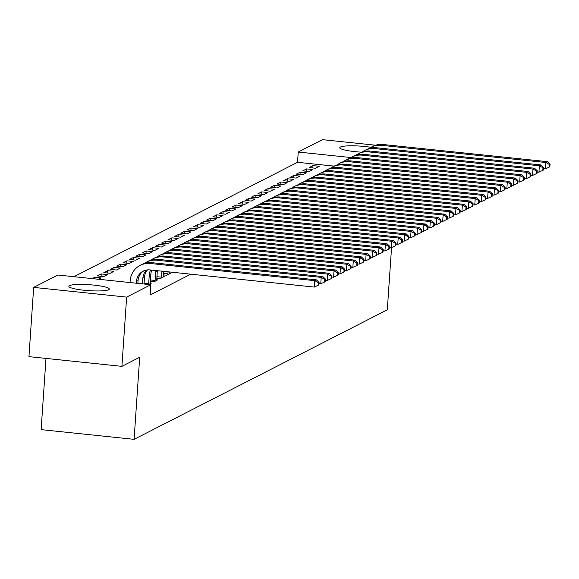 <?xml version="1.0" encoding="UTF-8"?>
<svg xmlns="http://www.w3.org/2000/svg" width="579" height="579" viewBox="0 0 579 579"><rect width="100%" height="100%" fill="white"/><g stroke="black" fill="none" stroke-linecap="round" stroke-linejoin="round"><path stroke-width="0.87" d="M361.658 152.168A20.272 2.982 -176.1 0 1 339.772 147.703A20.272 2.982 -176.1 0 1 340.401 147.03A20.272 2.982 -176.1 0 1 370.958 147.298M108.671 289.732A20.272 2.982 -176.1 0 1 86.452 290.47A20.272 2.982 -176.1 0 1 68.85 286.301A20.272 2.982 -176.1 0 1 69.473 285.635A20.272 2.982 -176.1 0 1 91.699 284.897A20.272 2.982 -176.1 0 1 109.301 289.059A20.272 2.982 -176.1 0 1 108.671 289.732M334.163 166.122L297.541 162.301L73.938 276.697M297.541 162.301L298.243 152.038L322.438 139.662L375.605 145.213M45.987 358.423L41.131 429.632L134.096 439.338L387.308 309.794L391.549 247.588M134.096 439.338L139.691 357.257L121.916 366.355L28.95 356.642L33.669 287.394L57.864 275.018L150.829 284.723L126.635 297.099L33.669 287.394M302.737 170.863L309.012 171.522L312.863 169.553L306.581 168.894L302.737 170.863M289.898 177.435L296.18 178.086L300.031 176.117L293.748 175.459L289.898 177.435M277.066 183.999L283.348 184.65L287.198 182.682L280.916 182.03L277.066 183.999M264.234 190.563L270.516 191.215L274.366 189.246L268.084 188.595L264.234 190.563M251.395 197.128L257.677 197.786L261.527 195.818L255.245 195.159L251.395 197.128M238.562 203.692L244.845 204.351L248.695 202.382L242.413 201.724L238.562 203.692M225.73 210.257L232.013 210.915L235.863 208.947L229.581 208.288L225.73 210.257M212.898 216.828L219.18 217.48L223.031 215.511L216.749 214.852L212.898 216.828M200.059 223.393L206.341 224.044L210.191 222.075L203.909 221.424L200.059 223.393M187.227 229.957L193.509 230.616L197.359 228.64L191.077 227.988L187.227 229.957M174.395 236.522L180.677 237.18L184.527 235.212L178.245 234.553L174.395 236.522M161.563 243.086L167.845 243.745L171.695 241.776L165.413 241.117L161.563 243.086M148.723 249.658L155.006 250.309L158.856 248.34L152.574 247.682L148.723 249.658M135.891 256.222L142.173 256.873L146.024 254.905L139.742 254.253L135.891 256.222M123.059 262.786L129.341 263.438L133.192 261.469L126.91 260.818L123.059 262.786M110.227 269.351L116.509 270.009L120.36 268.041L114.077 267.382L110.227 269.351M163.22 274.887L166.759 275.257L170.61 273.281L169.546 273.172M97.388 275.915L103.67 276.574L107.52 274.605L101.238 273.947L97.388 275.915M150.388 281.452L153.927 281.821L157.778 279.852L156.714 279.737M150.829 284.723L150.127 294.979L190.788 274.178M148.687 284.499L151.358 283.131L150.294 283.022M92.155 278.593L94.826 277.232L101.108 277.884L98.437 279.252M156.808 278.166L160.34 278.535L164.19 276.567L163.126 276.458M103.807 272.637L110.09 273.288L113.94 271.319L107.658 270.661L103.807 272.637M116.64 266.065L122.922 266.724L126.772 264.755L120.49 264.096L116.64 266.065M129.479 259.501L135.754 260.159L139.604 258.191L133.322 257.532L129.479 259.501M142.311 252.936L148.593 253.595L152.443 251.626L146.161 250.968L142.311 252.936M155.143 246.372L161.425 247.03L165.276 245.055L158.993 244.403L155.143 246.372M167.975 239.807L174.257 240.459L178.108 238.49L171.825 237.839L167.975 239.807M180.814 233.243L187.089 233.894L190.94 231.926L184.665 231.267L180.814 233.243M193.647 226.671L199.929 227.33L203.779 225.361L197.497 224.703L193.647 226.671M206.479 220.107L212.761 220.765L216.611 218.797L210.329 218.138L206.479 220.107M219.311 213.542L225.593 214.201L229.443 212.225L223.161 211.574L219.311 213.542M232.15 206.978L238.432 207.629L242.275 205.661L236 205.009L232.15 206.978M244.982 200.414L251.264 201.065L255.115 199.096L248.832 198.438L244.982 200.414M257.814 193.842L264.096 194.501L267.947 192.532L261.665 191.873L257.814 193.842M270.646 187.278L276.928 187.936L280.779 185.968L274.497 185.309L270.646 187.278M283.486 180.713L289.768 181.372L293.618 179.403L287.336 178.745L283.486 180.713M296.318 174.149L302.6 174.807L306.45 172.832L300.168 172.18L296.318 174.149M309.15 167.584L315.432 168.236L319.282 166.267L313 165.616L309.15 167.584M350.99 157.546L298.243 152.038M121.916 366.355L126.635 297.099M94.71 278.861L94.826 277.232M101.079 276.299L101.238 273.947M107.499 273.02L107.658 270.661M113.911 269.734L114.077 267.382M120.331 266.456L120.49 264.096M126.75 263.17L126.91 260.818M133.163 259.891L133.322 257.532M139.582 256.606L139.742 254.253M146.002 253.32L146.161 250.968M152.415 250.041L152.574 247.682M158.834 246.755L158.993 244.403M165.247 243.477L165.413 241.117M171.666 240.191L171.825 237.839M178.086 236.905L178.245 234.553M184.498 233.627L184.665 231.267M190.918 230.341L191.077 227.988M197.338 227.062L197.497 224.703M203.75 223.776L203.909 221.424M210.17 220.49L210.329 218.138M216.582 217.212L216.749 214.852M223.002 213.926L223.161 211.574M229.422 210.647L229.581 208.288M235.834 207.362L236 205.009M242.254 204.076L242.413 201.724M248.673 200.797L248.832 198.438M255.086 197.511L255.245 195.159M261.505 194.233L261.665 191.873M267.925 190.947L268.084 188.595M274.337 187.668L274.497 185.309M280.757 184.383L280.916 182.03M287.17 181.097L287.336 178.745M293.589 177.818L293.748 175.459M300.009 174.532L300.168 172.18M306.421 171.254L306.581 168.894M312.841 167.968L313 165.616M137.874 283.37L138.063 280.605A12.999 12.485 62.9 0 1 143.918 270.784M136.333 283.211L136.456 281.423A12.999 12.485 62.9 0 1 143.1 271.167A12.999 12.485 62.9 0 1 149.896 269.908L314.346 287.083L314.781 280.67L150.33 263.496A19.491 18.731 -117.1 0 0 140.14 265.385A19.491 18.731 -117.1 0 0 130.174 280.772L130.051 282.552M318.399 282.69L318.226 285.252L318.863 284.926L319.036 282.357L318.399 282.69L314.781 280.67L316.387 279.845L151.937 262.678A19.491 18.731 -117.1 0 0 141.746 264.56L140.14 265.385M316.387 279.845L319.036 282.357M318.226 285.252L314.346 287.083M144.019 284.014L144.475 277.319A12.999 12.485 62.9 0 1 147.507 269.894M142.485 283.848L142.875 278.144A12.999 12.485 62.9 0 1 146.559 270.017M318.957 283.609L320.759 283.797L321.2 277.384L156.75 260.217A19.491 18.731 -117.1 0 0 146.559 262.099A19.491 18.731 -117.1 0 0 144.243 263.51M324.812 279.404L324.638 281.973L325.282 281.64L325.456 279.078L324.812 279.404L321.2 277.384L322.8 276.567L158.349 259.392A19.491 18.731 -117.1 0 0 148.159 261.281L146.559 262.099M322.8 276.567L325.456 279.078M324.638 281.973L320.759 283.797M150.316 283.667L150.895 274.041A12.999 12.485 62.9 0 1 151.792 270.111M144.07 283.24L148.687 283.724L149.288 274.859A12.999 12.485 62.9 0 1 150.612 269.988M148.687 283.724L148.564 284.484M325.369 280.33L327.178 280.518L327.613 274.106L163.162 256.931A19.491 18.731 -117.1 0 0 152.972 258.813A19.491 18.731 -117.1 0 0 150.663 260.232M331.231 276.125L331.058 278.687L331.695 278.361L331.876 275.792L331.231 276.125L327.613 274.106L329.219 273.281L164.769 256.113A19.491 18.731 -117.1 0 0 154.579 257.995L152.972 258.813M329.219 273.281L331.876 275.792M331.058 278.687L327.178 280.518M156.735 280.381L157.314 270.755A12.999 12.485 62.9 0 1 157.314 270.683M150.489 279.961L155.1 280.439L155.708 271.573A12.999 12.485 62.9 0 1 155.823 270.531M155.1 280.439L154.969 281.285M331.789 277.044L333.591 277.232L334.032 270.82L169.582 253.653A19.491 18.731 -117.1 0 0 159.391 255.534A19.491 18.731 -117.1 0 0 157.075 256.946M337.651 272.839L337.47 275.401L338.114 275.076L338.288 272.514L337.651 272.839L334.032 270.82L335.639 270.002L171.189 252.828A19.491 18.731 -117.1 0 0 160.998 254.709L159.391 255.534M335.639 270.002L338.288 272.514M337.47 275.401L333.591 277.232M163.148 277.102L163.466 271.327M156.909 276.675L161.519 277.16L161.925 271.167M161.519 277.16L161.382 278.007M338.201 273.758L340.011 273.947L340.452 267.534L176.002 250.367A19.491 18.731 -117.1 0 0 165.811 252.249A19.491 18.731 -117.1 0 0 163.495 253.66M344.064 269.553L343.89 272.123L344.534 271.79L344.708 269.228L344.064 269.553L340.452 267.534L342.051 266.716L177.601 249.549A19.491 18.731 -117.1 0 0 167.411 251.431L165.811 252.249M342.051 266.716L344.708 269.228M343.89 272.123L340.011 273.947M169.567 273.816L169.611 271.971M163.321 273.389L167.939 273.874L168.076 271.812M167.939 273.874L167.801 274.721M344.621 270.48L346.43 270.668L346.864 264.256L182.414 247.081A19.491 18.731 -117.1 0 0 172.224 248.97A19.491 18.731 -117.1 0 0 169.915 250.381M350.483 266.275L350.309 268.837L350.946 268.511L351.12 265.942L350.483 266.275L346.864 264.256L348.471 263.431L184.021 246.263A19.491 18.731 -117.1 0 0 173.83 248.145L172.224 248.97M348.471 263.431L351.12 265.942M350.309 268.837L346.43 270.668M351.04 267.194L352.843 267.382L353.284 260.97L188.834 243.802A19.491 18.731 -117.1 0 0 178.643 245.684A19.491 18.731 -117.1 0 0 176.327 247.095M356.896 262.989L356.722 265.558L357.366 265.225L357.54 262.663L356.896 262.989L353.284 260.97L354.884 260.152L190.433 242.977A19.491 18.731 -117.1 0 0 180.25 244.866L178.643 245.684M354.884 260.152L357.54 262.663M356.722 265.558L352.843 267.382M357.453 263.915L359.262 264.104L359.697 257.691L195.246 240.517A19.491 18.731 -117.1 0 0 185.056 242.398A19.491 18.731 -117.1 0 0 182.747 243.817M363.315 259.71L363.142 262.273L363.786 261.947L363.959 259.378L363.315 259.71L359.697 257.691L361.303 256.866L196.853 239.699A19.491 18.731 -117.1 0 0 186.662 241.581L185.056 242.398M361.303 256.866L363.959 259.378M363.142 262.273L359.262 264.104M363.873 260.63L365.682 260.818L366.116 254.405L201.666 237.238A19.491 18.731 -117.1 0 0 191.475 239.12A19.491 18.731 -117.1 0 0 189.159 240.531M369.735 256.425L369.561 258.987L370.198 258.661L370.372 256.099L369.735 256.425L366.116 254.405L367.723 253.588L203.272 236.413A19.491 18.731 -117.1 0 0 193.082 238.295L191.475 239.12M367.723 253.588L370.372 256.099M369.561 258.987L365.682 260.818M370.292 257.344L372.094 257.532L372.536 251.12L208.085 233.952A19.491 18.731 -117.1 0 0 197.895 235.834A19.491 18.731 -117.1 0 0 195.579 237.245M376.147 253.139L375.974 255.708L376.618 255.375L376.791 252.813L376.147 253.139L372.536 251.12L374.135 250.302L209.685 233.134A19.491 18.731 -117.1 0 0 199.494 235.016L197.895 235.834M374.135 250.302L376.791 252.813M375.974 255.708L372.094 257.532M376.705 254.065L378.514 254.253L378.948 247.841L214.498 230.666A19.491 18.731 -117.1 0 0 204.307 232.555A19.491 18.731 -117.1 0 0 201.999 233.967M382.567 249.86L382.393 252.422L383.03 252.097L383.211 249.527L382.567 249.86L378.948 247.841L380.555 247.023L216.105 229.849A19.491 18.731 -117.1 0 0 205.914 231.73L204.307 232.555M380.555 247.023L383.211 249.527M382.393 252.422L378.514 254.253M383.124 250.779L384.934 250.968L385.368 244.555L220.917 227.388A19.491 18.731 -117.1 0 0 210.727 229.27A19.491 18.731 -117.1 0 0 208.411 230.681M388.987 246.574L388.806 249.144L389.45 248.811L389.624 246.249L388.987 246.574L385.368 244.555L386.975 243.737L222.524 226.563A19.491 18.731 -117.1 0 0 212.334 228.452L210.727 229.27M386.975 243.737L389.624 246.249M388.806 249.144L384.934 250.968M389.537 247.501L391.346 247.689L391.788 241.277L227.337 224.102A19.491 18.731 -117.1 0 0 217.147 225.984A19.491 18.731 -117.1 0 0 214.831 227.402M395.399 243.296L395.225 245.858L395.87 245.532L396.043 242.963L395.399 243.296L391.788 241.277L393.387 240.451L228.937 223.284A19.491 18.731 -117.1 0 0 218.746 225.166L217.147 225.984M393.387 240.451L396.043 242.963M395.225 245.858L391.346 247.689M395.956 244.215L397.766 244.403L398.2 237.991L233.75 220.823A19.491 18.731 -117.1 0 0 223.559 222.705A19.491 18.731 -117.1 0 0 221.25 224.116M401.819 240.01L401.645 242.572L402.282 242.246L402.463 239.684L401.819 240.01L398.2 237.991L399.807 237.173L235.356 219.998A19.491 18.731 -117.1 0 0 225.166 221.88L223.559 222.705M399.807 237.173L402.463 239.684M401.645 242.572L397.766 244.403M402.376 240.929L404.178 241.125L404.62 234.712L240.169 217.538A19.491 18.731 -117.1 0 0 229.979 219.419A19.491 18.731 -117.1 0 0 227.663 220.831M408.231 236.724L408.057 239.293L408.702 238.961L408.875 236.398L408.231 236.724L404.62 234.712L406.219 233.887L241.769 216.72A19.491 18.731 -117.1 0 0 231.586 218.601L229.979 219.419M406.219 233.887L408.875 236.398M408.057 239.293L404.178 241.125M408.788 237.651L410.598 237.839L411.032 231.426L246.582 214.259A19.491 18.731 -117.1 0 0 236.398 216.141A19.491 18.731 -117.1 0 0 234.082 217.552M414.651 233.446L414.477 236.008L415.121 235.682L415.295 233.113L414.651 233.446L411.032 231.426L412.639 230.608L248.188 213.434A19.491 18.731 -117.1 0 0 237.998 215.316L236.398 216.141M412.639 230.608L415.295 233.113M414.477 236.008L410.598 237.839M415.208 234.365L417.018 234.553L417.452 228.14L253.001 210.973A19.491 18.731 -117.1 0 0 242.811 212.855A19.491 18.731 -117.1 0 0 240.495 214.266M421.071 230.16L420.897 232.729L421.534 232.396L421.707 229.834L421.071 230.16L417.452 228.14L419.058 227.323L254.608 210.155A19.491 18.731 -117.1 0 0 244.418 212.037L242.811 212.855M419.058 227.323L421.707 229.834M420.897 232.729L417.018 234.553M421.628 231.086L423.43 231.274L423.871 224.862L259.421 207.687A19.491 18.731 -117.1 0 0 249.231 209.569A19.491 18.731 -117.1 0 0 246.915 210.988M427.483 226.881L427.309 229.443L427.953 229.118L428.127 226.548L427.483 226.881L423.871 224.862L425.471 224.037L261.02 206.869A19.491 18.731 -117.1 0 0 250.83 208.751L249.231 209.569M425.471 224.037L428.127 226.548M427.309 229.443L423.43 231.274M428.04 227.8L429.85 227.988L430.284 221.576L265.833 204.409A19.491 18.731 -117.1 0 0 255.643 206.29A19.491 18.731 -117.1 0 0 253.334 207.702M433.903 223.595L433.729 226.157L434.373 225.832L434.547 223.27L433.903 223.595L430.284 221.576L431.891 220.758L267.44 203.584A19.491 18.731 -117.1 0 0 257.25 205.465L255.643 206.29M431.891 220.758L434.547 223.27M433.729 226.157L429.85 227.988M434.46 224.522L436.269 224.71L436.704 218.297L272.253 201.123A19.491 18.731 -117.1 0 0 262.063 203.005A19.491 18.731 -117.1 0 0 259.747 204.416M440.322 220.309L440.141 222.879L440.785 222.553L440.959 219.984L440.322 220.309L436.704 218.297L438.31 217.472L273.86 200.305A19.491 18.731 -117.1 0 0 263.669 202.187L262.063 203.005M438.31 217.472L440.959 219.984M440.141 222.879L436.269 224.71M440.88 221.236L442.682 221.424L443.123 215.012L278.673 197.844A19.491 18.731 -117.1 0 0 268.482 199.726A19.491 18.731 -117.1 0 0 266.166 201.137M446.735 217.031L446.561 219.593L447.205 219.267L447.379 216.705L446.735 217.031L443.123 215.012L444.723 214.194L280.272 197.019A19.491 18.731 -117.1 0 0 270.082 198.901L268.482 199.726M444.723 214.194L447.379 216.705M446.561 219.593L442.682 221.424M447.292 217.95L449.101 218.138L449.536 211.726L285.085 194.558A19.491 18.731 -117.1 0 0 274.895 196.44A19.491 18.731 -117.1 0 0 272.586 197.852M453.154 213.745L452.981 216.314L453.618 215.981L453.798 213.419L453.154 213.745L449.536 211.726L451.142 210.908L286.692 193.741A19.491 18.731 -117.1 0 0 276.501 195.622L274.895 196.44M451.142 210.908L453.798 213.419M452.981 216.314L449.101 218.138M453.712 214.671L455.514 214.86L455.955 208.447L291.505 191.273A19.491 18.731 -117.1 0 0 281.314 193.162A19.491 18.731 -117.1 0 0 278.998 194.573M459.574 210.466L459.393 213.029L460.037 212.703L460.211 210.134L459.574 210.466L455.955 208.447L457.555 207.622L293.104 190.455A19.491 18.731 -117.1 0 0 282.921 192.337L281.314 193.162M457.555 207.622L460.211 210.134M459.393 213.029L455.514 214.86M460.124 211.386L461.933 211.574L462.368 205.161L297.917 187.994A19.491 18.731 -117.1 0 0 287.734 189.876A19.491 18.731 -117.1 0 0 285.418 191.287M465.986 207.181L465.813 209.75L466.457 209.417L466.631 206.855L465.986 207.181L462.368 205.161L463.974 204.344L299.524 187.169A19.491 18.731 -117.1 0 0 289.334 189.058L287.734 189.876M463.974 204.344L466.631 206.855M465.813 209.75L461.933 211.574M466.544 208.107L468.353 208.295L468.787 201.883L304.337 184.708A19.491 18.731 -117.1 0 0 294.146 186.59A19.491 18.731 -117.1 0 0 291.838 188.009M472.406 203.902L472.232 206.464L472.869 206.138L473.043 203.569L472.406 203.902L468.787 201.883L470.394 201.058L305.944 183.89A19.491 18.731 -117.1 0 0 295.753 185.772L294.146 186.59M470.394 201.058L473.043 203.569M472.232 206.464L468.353 208.295M472.963 204.821L474.766 205.009L475.207 198.597L310.757 181.43A19.491 18.731 -117.1 0 0 300.566 183.311A19.491 18.731 -117.1 0 0 298.25 184.723M478.819 200.616L478.645 203.178L479.289 202.853L479.463 200.291L478.819 200.616L475.207 198.597L476.806 197.779L312.356 180.605A19.491 18.731 -117.1 0 0 302.166 182.486L300.566 183.311M476.806 197.779L479.463 200.291M478.645 203.178L474.766 205.009M479.376 201.535L481.185 201.724L481.619 195.311L317.169 178.144A19.491 18.731 -117.1 0 0 306.979 180.026A19.491 18.731 -117.1 0 0 304.67 181.437M485.238 197.33L485.064 199.9L485.709 199.567L485.882 197.005L485.238 197.33L481.619 195.311L483.226 194.493L318.776 177.326A19.491 18.731 -117.1 0 0 308.585 179.208L306.979 180.026M483.226 194.493L485.882 197.005M485.064 199.9L481.185 201.724M485.795 198.257L487.605 198.445L488.039 192.033L323.589 174.858A19.491 18.731 -117.1 0 0 313.398 176.747A19.491 18.731 -117.1 0 0 311.082 178.158M491.658 194.052L491.484 196.614L492.121 196.288L492.295 193.719L491.658 194.052L488.039 192.033L489.646 191.208L325.195 174.04A19.491 18.731 -117.1 0 0 315.005 175.922L313.398 176.747M489.646 191.208L492.295 193.719M491.484 196.614L487.605 198.445M492.215 194.971L494.017 195.159L494.459 188.747L330.008 171.579A19.491 18.731 -117.1 0 0 319.818 173.461A19.491 18.731 -117.1 0 0 317.502 174.872M498.07 190.766L497.897 193.335L498.541 193.002L498.714 190.44L498.07 190.766L494.459 188.747L496.058 187.929L331.608 170.754A19.491 18.731 -117.1 0 0 321.417 172.643L319.818 173.461M496.058 187.929L498.714 190.44M497.897 193.335L494.017 195.159M498.628 191.692L500.437 191.881L500.871 185.468L336.421 168.294A19.491 18.731 -117.1 0 0 326.23 170.175A19.491 18.731 -117.1 0 0 323.922 171.594M504.49 187.487L504.316 190.05L504.953 189.724L505.134 187.155L504.49 187.487L500.871 185.468L502.478 184.643L338.027 167.476A19.491 18.731 -117.1 0 0 327.837 169.357L326.23 170.175M502.478 184.643L505.134 187.155M504.316 190.05L500.437 191.881M505.047 188.407L506.849 188.595L507.291 182.182L342.84 165.015A19.491 18.731 -117.1 0 0 332.65 166.897A19.491 18.731 -117.1 0 0 330.334 168.308M510.91 184.202L510.729 186.764L511.373 186.438L511.546 183.876L510.91 184.202L507.291 182.182L508.898 181.365L344.447 164.19A19.491 18.731 -117.1 0 0 334.257 166.072L332.65 166.897M508.898 181.365L511.546 183.876M510.729 186.764L506.849 188.595M511.46 185.121L513.269 185.316L513.703 178.904L349.253 161.729A19.491 18.731 -117.1 0 0 339.07 163.611A19.491 18.731 -117.1 0 0 336.754 165.022M517.322 180.916L517.148 183.485L517.792 183.152L517.966 180.59L517.322 180.916L513.703 178.904L515.31 178.079L350.86 160.911A19.491 18.731 -117.1 0 0 340.669 162.793L339.07 163.611M515.31 178.079L517.966 180.59M517.148 183.485L513.269 185.316M517.879 181.842L519.689 182.03L520.123 175.618L355.672 158.443A19.491 18.731 -117.1 0 0 345.482 160.332A19.491 18.731 -117.1 0 0 343.173 161.744M523.742 177.637L523.568 180.199L524.205 179.874L524.379 177.304L523.742 177.637L520.123 175.618L521.73 174.8L357.279 157.626A19.491 18.731 -117.1 0 0 347.089 159.507L345.482 160.332M521.73 174.8L524.379 177.304M523.568 180.199L519.689 182.03M524.299 178.556L526.101 178.745L526.543 172.332L362.092 155.165A19.491 18.731 -117.1 0 0 351.902 157.047A19.491 18.731 -117.1 0 0 349.586 158.458M530.154 174.351L529.98 176.921L530.625 176.588L530.798 174.026L530.154 174.351L526.543 172.332L528.142 171.514L363.692 154.347A19.491 18.731 -117.1 0 0 353.501 156.229L351.902 157.047M528.142 171.514L530.798 174.026M529.98 176.921L526.101 178.745M530.711 175.278L532.521 175.466L532.955 169.054L368.505 151.879A19.491 18.731 -117.1 0 0 358.314 153.761A19.491 18.731 -117.1 0 0 356.005 155.179M536.574 171.073L536.4 173.635L537.044 173.309L537.218 170.74L536.574 171.073L532.955 169.054L534.562 168.228L370.111 151.061A19.491 18.731 -117.1 0 0 359.921 152.943L358.314 153.761M534.562 168.228L537.218 170.74M536.4 173.635L532.521 175.466M537.131 171.992L538.94 172.18L539.375 165.768L374.924 148.6A19.491 18.731 -117.1 0 0 364.734 150.482A19.491 18.731 -117.1 0 0 362.418 151.893M542.993 167.787L542.82 170.349L543.457 170.023L543.63 167.461L542.993 167.787L539.375 165.768L540.981 164.95L376.531 147.775A19.491 18.731 -117.1 0 0 366.341 149.657L364.734 150.482M540.981 164.95L543.63 167.461M542.82 170.349L538.94 172.18M543.551 168.706L545.353 168.902L545.794 162.489L381.344 145.315A19.491 18.731 -117.1 0 0 371.153 147.196A19.491 18.731 -117.1 0 0 368.837 148.608M549.406 164.501L549.232 167.07L549.876 166.738L550.05 164.175L549.406 164.501L545.794 162.489L547.394 161.664L382.943 144.497A19.491 18.731 -117.1 0 0 372.753 146.378L371.153 147.196M547.394 161.664L550.05 164.175M549.232 167.07L545.353 168.902M136.456 281.423L138.063 280.605M150.33 263.496L151.937 262.678M142.875 278.144L144.475 277.319M156.75 260.217L158.349 259.392M149.288 274.859L150.895 274.041M163.162 256.931L164.769 256.113M155.708 271.573L157.314 270.755M169.582 253.653L171.189 252.828M176.002 250.367L177.601 249.549M182.414 247.081L184.021 246.263M188.834 243.802L190.433 242.977M195.246 240.517L196.853 239.699M201.666 237.238L203.272 236.413M208.085 233.952L209.685 233.134M214.498 230.666L216.105 229.849M220.917 227.388L222.524 226.563M227.337 224.102L228.937 223.284M233.75 220.823L235.356 219.998M240.169 217.538L241.769 216.72M246.582 214.259L248.188 213.434M253.001 210.973L254.608 210.155M259.421 207.687L261.02 206.869M265.833 204.409L267.44 203.584M272.253 201.123L273.86 200.305M278.673 197.844L280.272 197.019M285.085 194.558L286.692 193.741M291.505 191.273L293.104 190.455M297.917 187.994L299.524 187.169M304.337 184.708L305.944 183.89M310.757 181.43L312.356 180.605M317.169 178.144L318.776 177.326M323.589 174.858L325.195 174.04M330.008 171.579L331.608 170.754M336.421 168.294L338.027 167.476M342.84 165.015L344.447 164.19M349.253 161.729L350.86 160.911M355.672 158.443L357.279 157.626M362.092 155.165L363.692 154.347M368.505 151.879L370.111 151.061M374.924 148.6L376.531 147.775M381.344 145.315L382.943 144.497"/></g></svg>

